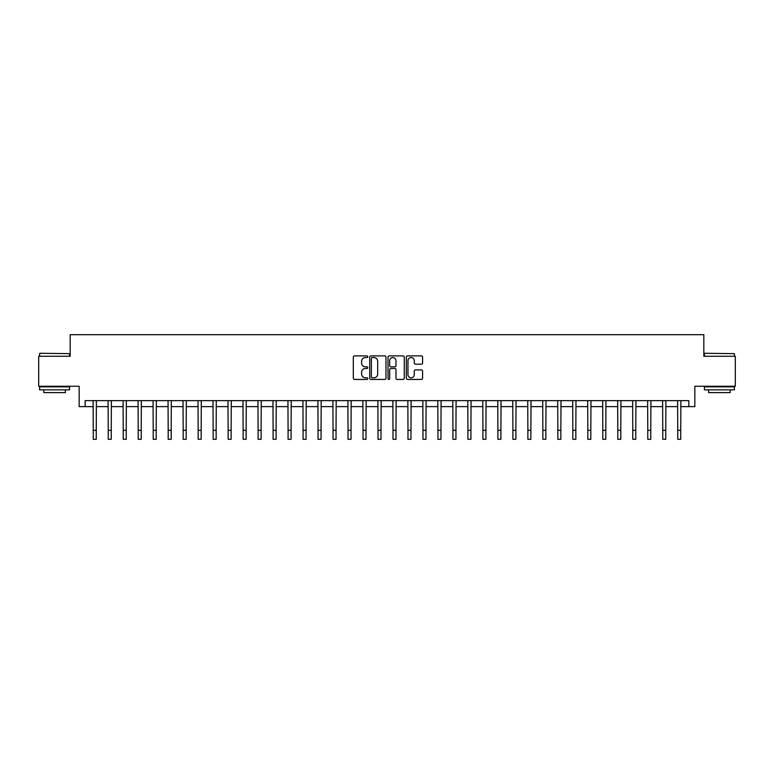<?xml version="1.0" encoding="UTF-8"?>
<svg xmlns="http://www.w3.org/2000/svg" width="774" height="774" viewBox="0 0 774 774"><rect width="100%" height="100%" fill="white"/><g stroke="black" fill="none" stroke-linecap="round" stroke-linejoin="round"><path stroke-width="1.16" d="M367.814 356.717A0.822 0.822 0 0 0 366.992 355.895L354.492 355.895A1.18 1.18 0 0 0 353.312 357.075L353.312 378.254A1.18 1.18 0 0 0 354.492 379.434L366.992 379.434A0.822 0.822 0 0 0 367.814 378.612A0.822 0.822 0 0 0 366.992 377.789L365.376 377.789A3.764 3.764 0 0 1 361.613 374.026L361.613 372.255A3.764 3.764 0 0 1 365.376 368.492L366.992 368.492A0.822 0.822 0 0 0 367.814 367.669A0.822 0.822 0 0 0 366.992 366.847L365.376 366.847A3.764 3.764 0 0 1 361.613 363.074L361.613 361.313A3.764 3.764 0 0 1 365.376 357.549L366.992 357.549A0.822 0.822 0 0 0 367.814 356.717M421.395 364.196A1.18 1.18 0 0 0 422.575 363.016L422.575 357.075A1.18 1.18 0 0 0 421.395 355.895L407.511 355.895A1.18 1.18 0 0 0 406.331 357.075L406.331 378.254A1.18 1.18 0 0 0 407.511 379.434L421.395 379.434A1.18 1.18 0 0 0 422.575 378.254L422.575 371.075A1.18 1.18 0 0 0 421.395 369.904L415.454 369.904A1.18 1.18 0 0 0 414.274 371.075L414.274 374.635A3.144 3.144 0 0 1 411.129 377.789A3.144 3.144 0 0 1 407.975 374.635L407.975 360.694A3.144 3.144 0 0 1 411.129 357.549A3.144 3.144 0 0 1 414.274 360.694L414.274 363.016A1.18 1.18 0 0 0 415.454 364.196L421.395 364.196M85.159 406.631L85.159 400.642L688.841 400.642L688.841 406.631L694.839 406.631L694.839 386.255L735.3 386.255L735.3 356.272L703.827 356.272L703.827 334.697L70.173 334.697L70.173 356.272L38.7 356.272L38.7 386.255L79.161 386.255L79.161 406.631L93.257 406.631M385.974 357.075A1.18 1.18 0 0 0 384.794 355.895L370.91 355.895A1.18 1.18 0 0 0 369.73 357.075L369.73 378.254A1.18 1.18 0 0 0 370.91 379.434L384.794 379.434A1.18 1.18 0 0 0 385.974 378.254L385.974 357.075M389.206 355.895L403.09 355.895A1.18 1.18 0 0 1 404.27 357.075L404.27 378.254A1.18 1.18 0 0 1 403.09 379.434L397.149 379.434A1.18 1.18 0 0 1 395.978 378.254L395.978 369.672A1.18 1.18 0 0 0 394.798 368.492L390.851 368.492A1.18 1.18 0 0 0 389.68 369.672L389.68 378.612A0.822 0.822 0 0 1 388.858 379.434A0.822 0.822 0 0 1 388.026 378.612L388.026 357.075A1.18 1.18 0 0 1 389.206 355.895M96.247 406.631L108.244 406.631M111.233 406.631L123.23 406.631M126.22 406.631L138.217 406.631M141.216 406.631L153.204 406.631M156.203 406.631L168.19 406.631M171.189 406.631L183.177 406.631M186.176 406.631L198.163 406.631M201.163 406.631L213.15 406.631M216.149 406.631L228.137 406.631M231.136 406.631L243.123 406.631M246.122 406.631L258.11 406.631M261.109 406.631L273.096 406.631M276.095 406.631L288.083 406.631M291.082 406.631L303.069 406.631M306.069 406.631L318.056 406.631M321.055 406.631L333.043 406.631M336.042 406.631L348.029 406.631M351.028 406.631L363.025 406.631M366.015 406.631L378.012 406.631M381.002 406.631L392.998 406.631M395.988 406.631L407.985 406.631M410.975 406.631L422.972 406.631M425.971 406.631L437.958 406.631M440.957 406.631L452.945 406.631M455.944 406.631L467.931 406.631M470.931 406.631L482.918 406.631M485.917 406.631L497.905 406.631M500.904 406.631L512.891 406.631M515.89 406.631L527.878 406.631M530.877 406.631L542.864 406.631M545.864 406.631L557.851 406.631M560.85 406.631L572.837 406.631M575.837 406.631L587.824 406.631M590.823 406.631L602.811 406.631M605.81 406.631L617.797 406.631M620.796 406.631L632.784 406.631M635.783 406.631L647.78 406.631M650.77 406.631L662.767 406.631M665.756 406.631L677.753 406.631M680.743 406.631L688.841 406.631M372.197 357.549A0.822 0.822 0 0 0 371.375 358.372L371.375 376.967A0.822 0.822 0 0 0 372.197 377.789L373.91 377.789A3.764 3.764 0 0 0 377.673 374.026L377.673 361.313A3.764 3.764 0 0 0 373.91 357.549L372.197 357.549M395.978 360.752A3.144 3.144 0 0 0 392.824 357.607A3.144 3.144 0 0 0 389.68 360.752L389.68 365.667A1.18 1.18 0 0 0 390.851 366.847L394.798 366.847A1.18 1.18 0 0 0 395.978 365.667L395.978 360.752M93.112 400.642L93.257 430.315L96.247 430.315L96.392 400.642M93.257 430.315L93.257 439.303L96.247 439.303L96.247 430.315M108.099 400.642L108.244 430.315L111.233 430.315L111.379 400.642M108.244 430.315L108.244 439.303L111.233 439.303L111.233 430.315M123.085 400.642L123.23 430.315L126.22 430.315L126.365 400.642M123.23 430.315L123.23 439.303L126.22 439.303L126.22 430.315M138.072 400.642L138.217 430.315L141.216 430.315L141.352 400.642M138.217 430.315L138.217 439.303L141.216 439.303L141.216 430.315M153.058 400.642L153.204 430.315L156.203 430.315L156.338 400.642M153.204 430.315L153.204 439.303L156.203 439.303L156.203 430.315M39.958 353.283L69.573 353.641L39.958 353.283M54.586 389.844L39.6 389.844L39.6 386.855L69.573 386.855L69.573 389.844L54.586 389.844M65.374 389.844L65.374 392.602L43.799 392.602L43.799 389.844M704.785 353.283L734.4 353.641L704.785 353.283M719.414 389.844L704.427 389.844L704.427 386.855L734.4 386.855L734.4 389.844L719.414 389.844M730.201 389.844L730.201 392.602L708.626 392.602L708.626 389.844M168.045 400.642L168.19 430.315L171.189 430.315L171.325 400.642M168.19 430.315L168.19 439.303L171.189 439.303L171.189 430.315M183.032 400.642L183.177 430.315L186.176 430.315L186.311 400.642M183.177 430.315L183.177 439.303L186.176 439.303L186.176 430.315M198.018 400.642L198.163 430.315L201.163 430.315L201.298 400.642M198.163 430.315L198.163 439.303L201.163 439.303L201.163 430.315M213.005 400.642L213.15 430.315L216.149 430.315L216.294 400.642M213.15 430.315L213.15 439.303L216.149 439.303L216.149 430.315M227.991 400.642L228.137 430.315L231.136 430.315L231.281 400.642M228.137 430.315L228.137 439.303L231.136 439.303L231.136 430.315M242.978 400.642L243.123 430.315L246.122 430.315L246.267 400.642M243.123 430.315L243.123 439.303L246.122 439.303L246.122 430.315M257.965 400.642L258.11 430.315L261.109 430.315L261.254 400.642M258.11 430.315L258.11 439.303L261.109 439.303L261.109 430.315M272.951 400.642L273.096 430.315L276.095 430.315L276.241 400.642M273.096 430.315L273.096 439.303L276.095 439.303L276.095 430.315M287.947 400.642L288.083 430.315L291.082 430.315L291.227 400.642M288.083 430.315L288.083 439.303L291.082 439.303L291.082 430.315M302.934 400.642L303.069 430.315L306.069 430.315L306.214 400.642M303.069 430.315L303.069 439.303L306.069 439.303L306.069 430.315M317.921 400.642L318.056 430.315L321.055 430.315L321.2 400.642M318.056 430.315L318.056 439.303L321.055 439.303L321.055 430.315M332.907 400.642L333.043 430.315L336.042 430.315L336.187 400.642M333.043 430.315L333.043 439.303L336.042 439.303L336.042 430.315M347.894 400.642L348.029 430.315L351.028 430.315L351.173 400.642M348.029 430.315L348.029 439.303L351.028 439.303L351.028 430.315M362.88 400.642L363.025 430.315L366.015 430.315L366.16 400.642M363.025 430.315L363.025 439.303L366.015 439.303L366.015 430.315M377.867 400.642L378.012 430.315L381.002 430.315L381.147 400.642M378.012 430.315L378.012 439.303L381.002 439.303L381.002 430.315M392.853 400.642L392.998 430.315L395.988 430.315L396.133 400.642M392.998 430.315L392.998 439.303L395.988 439.303L395.988 430.315M407.84 400.642L407.985 430.315L410.975 430.315L411.12 400.642M407.985 430.315L407.985 439.303L410.975 439.303L410.975 430.315M422.827 400.642L422.972 430.315L425.971 430.315L426.106 400.642M422.972 430.315L422.972 439.303L425.971 439.303L425.971 430.315M437.813 400.642L437.958 430.315L440.957 430.315L441.093 400.642M437.958 430.315L437.958 439.303L440.957 439.303L440.957 430.315M452.8 400.642L452.945 430.315L455.944 430.315L456.079 400.642M452.945 430.315L452.945 439.303L455.944 439.303L455.944 430.315M467.786 400.642L467.931 430.315L470.931 430.315L471.066 400.642M467.931 430.315L467.931 439.303L470.931 439.303L470.931 430.315M482.773 400.642L482.918 430.315L485.917 430.315L486.053 400.642M482.918 430.315L482.918 439.303L485.917 439.303L485.917 430.315M497.759 400.642L497.905 430.315L500.904 430.315L501.049 400.642M497.905 430.315L497.905 439.303L500.904 439.303L500.904 430.315M512.746 400.642L512.891 430.315L515.89 430.315L516.035 400.642M512.891 430.315L512.891 439.303L515.89 439.303L515.89 430.315M527.733 400.642L527.878 430.315L530.877 430.315L531.022 400.642M527.878 430.315L527.878 439.303L530.877 439.303L530.877 430.315M542.719 400.642L542.864 430.315L545.864 430.315L546.009 400.642M542.864 430.315L542.864 439.303L545.864 439.303L545.864 430.315M557.706 400.642L557.851 430.315L560.85 430.315L560.995 400.642M557.851 430.315L557.851 439.303L560.85 439.303L560.85 430.315M572.702 400.642L572.837 430.315L575.837 430.315L575.982 400.642M572.837 430.315L572.837 439.303L575.837 439.303L575.837 430.315M587.689 400.642L587.824 430.315L590.823 430.315L590.968 400.642M587.824 430.315L587.824 439.303L590.823 439.303L590.823 430.315M602.675 400.642L602.811 430.315L605.81 430.315L605.955 400.642M602.811 430.315L602.811 439.303L605.81 439.303L605.81 430.315M617.662 400.642L617.797 430.315L620.796 430.315L620.942 400.642M617.797 430.315L617.797 439.303L620.796 439.303L620.796 430.315M632.648 400.642L632.784 430.315L635.783 430.315L635.928 400.642M632.784 430.315L632.784 439.303L635.783 439.303L635.783 430.315M647.635 400.642L647.78 430.315L650.77 430.315L650.915 400.642M647.78 430.315L647.78 439.303L650.77 439.303L650.77 430.315M662.621 400.642L662.767 430.315L665.756 430.315L665.901 400.642M662.767 430.315L662.767 439.303L665.756 439.303L665.756 430.315M677.608 400.642L677.753 430.315L680.743 430.315L680.888 400.642M677.753 430.315L677.753 439.303L680.743 439.303L680.743 430.315M39.6 356.272L39.6 353.641M46.43 386.855L46.43 386.255M62.742 386.855L62.742 386.255M69.573 356.272L69.573 353.641M704.427 356.272L704.427 353.641M711.258 386.855L711.258 386.255M727.57 386.855L727.57 386.255M734.4 356.272L734.4 353.641"/></g></svg>
